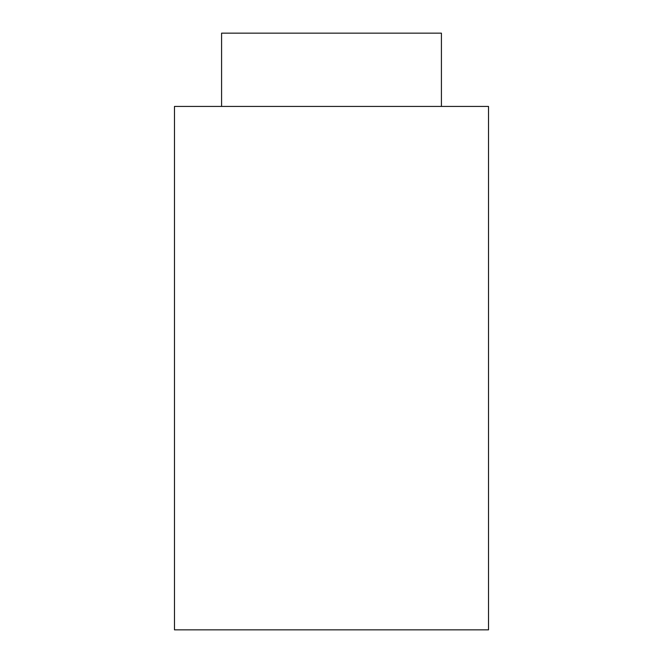 <?xml version="1.0" encoding="UTF-8"?>
<svg xmlns="http://www.w3.org/2000/svg" width="663" height="663" viewBox="0 0 663 663"><rect width="100%" height="100%" fill="white"/><g stroke="black" fill="none" stroke-linecap="round" stroke-linejoin="round"><path stroke-width="0.99" d="M221.583 33.15L441.417 33.15L221.583 33.15L221.583 106.428L221.583 33.15M174.477 106.428L488.523 106.428L174.477 106.428L174.477 629.85L488.523 629.85L174.477 629.85L174.477 106.428M441.417 106.428L441.417 33.15M488.523 629.85L488.523 106.428"/></g></svg>
